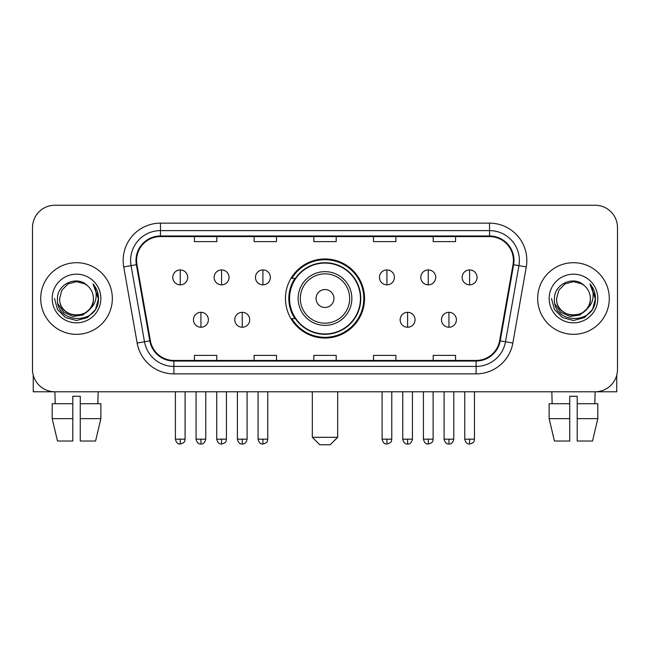 <?xml version="1.0" encoding="UTF-8"?>
<svg xmlns="http://www.w3.org/2000/svg" width="650" height="650" viewBox="0 0 650 650"><rect width="100%" height="100%" fill="white"/><g stroke="black" fill="none" stroke-linecap="round" stroke-linejoin="round"><path stroke-width="0.97" d="M285.456 298.512A39.544 39.544 0 0 0 325 338.057A39.544 39.544 0 0 0 364.544 298.512A39.544 39.544 0 0 0 325 258.96A39.544 39.544 0 0 0 285.456 298.512M294.938 318.654A36.189 36.189 0 0 1 294.938 278.363M32.5 227.622L32.5 369.395A22.384 22.384 0 0 0 54.884 391.779L595.116 391.779A22.384 22.384 0 0 0 617.5 369.395L617.5 227.622A22.384 22.384 0 0 0 595.116 205.237L54.884 205.237A22.384 22.384 0 0 0 32.5 227.622L32.5 369.395M40.706 298.512A35.815 35.815 0 0 0 76.521 334.327A35.815 35.815 0 0 0 112.344 298.512A35.815 35.815 0 0 0 76.521 262.697A35.815 35.815 0 0 0 40.706 298.512A35.815 35.815 0 0 0 76.521 334.327A35.815 35.815 0 0 0 112.344 298.512A35.815 35.815 0 0 0 76.521 262.697A35.815 35.815 0 0 0 40.706 298.512M537.656 298.512A35.815 35.815 0 0 0 573.479 334.327A35.815 35.815 0 0 0 609.294 298.512A35.815 35.815 0 0 0 573.479 262.697A35.815 35.815 0 0 0 537.656 298.512A35.815 35.815 0 0 0 573.479 334.327A35.815 35.815 0 0 0 609.294 298.512A35.815 35.815 0 0 0 573.479 262.697A35.815 35.815 0 0 0 537.656 298.512M136.589 260.455A23.879 23.879 0 0 1 160.469 236.576L489.531 236.576A23.879 23.879 0 0 1 513.045 264.599L499.622 340.714A23.879 23.879 0 0 1 476.109 360.441L173.891 360.441A23.879 23.879 0 0 1 150.377 340.714L136.955 264.599A23.879 23.879 0 0 1 136.589 260.455M135.996 260.455A24.473 24.473 0 0 0 136.37 264.704L149.784 340.819A24.473 24.473 0 0 0 173.891 361.043L476.109 361.043A24.473 24.473 0 0 0 500.216 340.819L513.63 264.704A24.473 24.473 0 0 0 489.531 235.982L160.469 235.982A24.473 24.473 0 0 0 135.996 260.455M123.728 266.931A37.31 37.31 0 0 1 160.469 223.145L489.531 223.145A37.31 37.31 0 0 1 526.273 266.931L512.85 343.046A37.31 37.31 0 0 1 476.109 373.872L173.891 373.872A37.31 37.31 0 0 1 137.15 343.046L123.728 266.931L131.072 265.639A29.843 29.843 0 0 1 160.469 230.612L489.531 230.612A29.843 29.843 0 0 1 518.928 265.639L505.505 341.746A29.843 29.843 0 0 1 476.109 366.413L173.891 366.413A29.843 29.843 0 0 1 144.495 341.746L131.072 265.639A29.843 29.843 0 0 1 130.626 260.455M595.116 205.237L54.884 205.237M55.209 403.723L54.884 391.779L595.116 391.779L594.791 403.723M617.5 369.395L617.5 227.622M500.216 340.819L505.505 341.746L518.928 265.639L526.273 266.931M313.804 236.576L313.804 241.629L336.196 241.629L336.196 236.576M254.118 236.576L254.118 241.629L276.502 241.629L276.502 236.576M194.423 236.576L194.423 241.629L216.807 241.629L216.807 236.576M373.498 236.576L373.498 241.629L395.882 241.629L395.882 236.576M433.192 236.576L433.192 241.629L455.577 241.629L455.577 236.576M336.196 360.441L336.196 355.387L313.804 355.387L313.804 360.441M276.502 360.441L276.502 355.387L254.118 355.387L254.118 360.441M216.807 360.441L216.807 355.387L194.423 355.387L194.423 360.441M395.882 360.441L395.882 355.387L373.498 355.387L373.498 360.441M455.577 360.441L455.577 355.387L433.192 355.387L433.192 360.441M93.389 298.512C94.421 320.263 58.63 320.263 59.662 298.512L61.921 290.079L68.096 283.904L76.521 281.645L84.955 283.904L87.571 285.773C77.22 274.926 57.297 283.855 57.484 298.512C55.591 324.545 97.801 325.227 98.483 299.772L98.516 298.512C98.451 292.979 96.614 288.121 92.999 283.936C95.745 288.454 96.72 293.312 95.907 298.512C95.119 302.933 92.966 306.548 89.448 309.343A16.867 16.867 0 0 0 93.389 298.512C94.421 320.263 58.63 320.263 59.662 298.512C58.63 320.263 94.421 320.263 93.389 298.512A16.867 16.867 0 0 0 87.571 285.773M89.448 309.343C80.494 321.441 58.784 313.706 59.662 298.512M90.521 308.441L82.907 315.031L72.93 316.42L63.749 312.268L58.013 303.981M52.195 298.512A24.326 24.326 0 0 0 76.521 322.839A24.326 24.326 0 0 0 100.847 298.512A24.326 24.326 0 0 0 76.521 274.186A24.326 24.326 0 0 0 52.195 298.512M92.999 283.936L98.507 299.154L97.484 291.85L98.507 299.154L97.484 291.85L98.507 299.154L93.161 284.123L98.507 299.146L93.161 284.123L98.516 298.512L95.574 309.506L87.522 317.558L76.521 320.507L65.528 317.558L57.476 309.506L54.535 298.512M93.161 284.123L98.507 299.162M33.248 375.131L33.248 391.779L119.803 391.779M52.187 403.723L52.187 418.649L57.484 441.033L52.187 418.649L52.187 403.723L72.792 403.723L72.792 396.256L80.259 396.256L80.259 403.723L100.864 403.723L100.864 418.649L95.566 441.033L100.864 418.649L80.259 418.649L80.259 403.723M98.166 391.779L97.841 403.723M72.792 403.723L72.792 441.033L57.484 441.033M52.187 418.649L72.792 418.649M95.566 441.033L80.259 441.033L80.259 418.649M330.224 444.762L319.776 444.762L312.317 437.296L337.683 437.296L330.224 444.762M333.954 298.512A8.954 8.954 0 0 0 325 289.559A8.954 8.954 0 0 0 316.046 298.512A8.954 8.954 0 0 0 325 307.466A8.954 8.954 0 0 0 333.954 298.512M351.861 298.512A26.861 26.861 0 0 0 325 271.651A26.861 26.861 0 0 0 298.139 298.512A26.861 26.861 0 0 0 325 325.374A26.861 26.861 0 0 0 351.861 298.512A26.861 26.861 0 0 1 325 325.374A26.861 26.861 0 0 1 298.139 298.512M360.441 298.512A35.441 35.441 0 0 0 325 263.071A35.441 35.441 0 0 0 289.559 298.512A35.441 35.441 0 0 0 325 333.954A35.441 35.441 0 0 0 360.441 298.512M363.805 298.512A38.805 38.805 0 0 1 291.842 318.654L295.433 318.654A35.774 35.774 0 0 0 348.668 325.341A35.774 35.774 0 0 0 348.668 271.684A35.774 35.774 0 0 0 295.433 278.363L291.842 278.363A38.805 38.805 0 0 1 363.805 298.512M180.245 269.929A7.459 7.459 0 0 0 172.778 277.396A7.459 7.459 0 0 0 180.245 284.854A7.459 7.459 0 0 0 187.704 277.396A7.459 7.459 0 0 0 180.245 269.929L180.245 284.854A7.459 7.459 0 0 0 187.704 277.396A7.459 7.459 0 0 0 180.245 269.929M221.577 269.929A7.459 7.459 0 0 0 214.118 277.396A7.459 7.459 0 0 0 221.577 284.854A7.459 7.459 0 0 0 229.044 277.396A7.459 7.459 0 0 0 221.577 269.929L221.577 284.854A7.459 7.459 0 0 0 229.044 277.396A7.459 7.459 0 0 0 221.577 269.929M262.917 269.929A7.459 7.459 0 0 0 255.458 277.396A7.459 7.459 0 0 0 262.917 284.854A7.459 7.459 0 0 0 270.384 277.396A7.459 7.459 0 0 0 262.917 269.929L262.917 284.854A7.459 7.459 0 0 0 270.384 277.396A7.459 7.459 0 0 0 262.917 269.929M386.929 269.929A7.459 7.459 0 0 0 379.47 277.396A7.459 7.459 0 0 0 386.929 284.854A7.459 7.459 0 0 0 394.396 277.396A7.459 7.459 0 0 0 386.929 269.929L386.929 284.854A7.459 7.459 0 0 0 394.396 277.396A7.459 7.459 0 0 0 386.929 269.929M428.269 269.929A7.459 7.459 0 0 0 420.81 277.396A7.459 7.459 0 0 0 428.269 284.854A7.459 7.459 0 0 0 435.736 277.396A7.459 7.459 0 0 0 428.269 269.929L428.269 284.854A7.459 7.459 0 0 0 435.736 277.396A7.459 7.459 0 0 0 428.269 269.929M469.609 269.929A7.459 7.459 0 0 0 462.15 277.396A7.459 7.459 0 0 0 469.609 284.854A7.459 7.459 0 0 0 477.067 277.396A7.459 7.459 0 0 0 469.609 269.929L469.609 284.854A7.459 7.459 0 0 0 477.067 277.396A7.459 7.459 0 0 0 469.609 269.929M200.915 312.317A7.459 7.459 0 0 0 193.448 319.776A7.459 7.459 0 0 0 200.915 327.243A7.459 7.459 0 0 0 208.374 319.776A7.459 7.459 0 0 0 200.915 312.317L200.915 327.243A7.459 7.459 0 0 0 208.374 319.776A7.459 7.459 0 0 0 200.915 312.317M242.247 312.317A7.459 7.459 0 0 0 234.788 319.776A7.459 7.459 0 0 0 242.247 327.243A7.459 7.459 0 0 0 249.714 319.776A7.459 7.459 0 0 0 242.247 312.317L242.247 327.243A7.459 7.459 0 0 0 249.714 319.776A7.459 7.459 0 0 0 242.247 312.317M407.599 312.317A7.459 7.459 0 0 0 400.14 319.776A7.459 7.459 0 0 0 407.599 327.243A7.459 7.459 0 0 0 415.066 319.776A7.459 7.459 0 0 0 407.599 312.317L407.599 327.243A7.459 7.459 0 0 0 415.066 319.776A7.459 7.459 0 0 0 407.599 312.317M448.939 312.317A7.459 7.459 0 0 0 441.48 319.776A7.459 7.459 0 0 0 448.939 327.243A7.459 7.459 0 0 0 456.398 319.776A7.459 7.459 0 0 0 448.939 312.317L448.939 327.243A7.459 7.459 0 0 0 456.398 319.776A7.459 7.459 0 0 0 448.939 312.317M616.753 375.131L616.753 391.779L530.197 391.779M569.741 403.723L569.741 418.649L549.136 418.649L554.434 441.033L549.136 418.649L549.136 403.723L569.741 403.723L569.741 396.256L577.208 396.256L577.208 403.723L597.813 403.723L597.813 418.649L592.516 441.033L597.813 418.649L577.208 418.649L577.208 403.723L577.208 441.033L592.516 441.033M569.741 418.649L569.741 441.033L554.434 441.033M551.834 391.779L552.159 403.723M590.338 298.512C591.37 320.263 555.579 320.263 556.611 298.512L558.87 290.079L565.045 283.904L573.479 281.645L581.904 283.904L584.521 285.773C574.178 274.926 554.247 283.855 554.434 298.512C552.541 324.545 594.75 325.227 595.433 299.772L595.465 298.512C595.408 292.979 593.564 288.121 589.948 283.936C592.702 288.454 593.669 293.312 592.857 298.512C592.069 302.933 589.916 306.548 586.398 309.343A16.867 16.867 0 0 0 590.338 298.512C591.37 320.263 555.579 320.263 556.611 298.512C555.579 320.263 591.37 320.263 590.338 298.512A16.867 16.867 0 0 0 584.521 285.773M586.398 309.343C577.444 321.441 555.734 313.706 556.611 298.512M587.47 308.441L579.857 315.031L569.879 316.42L560.698 312.268L554.962 303.981M549.153 298.512A24.326 24.326 0 0 0 573.479 322.839A24.326 24.326 0 0 0 597.805 298.512A24.326 24.326 0 0 0 573.479 274.186A24.326 24.326 0 0 0 549.153 298.512M589.948 283.936L595.457 299.154L594.433 291.85L595.457 299.154L594.433 291.85L595.457 299.154L590.111 284.123L595.457 299.146L590.111 284.123L595.465 298.512L592.524 309.506L584.472 317.558L573.479 320.507L562.477 317.558L554.426 309.506L551.484 298.512M590.111 284.123L595.457 299.162M489.531 223.145L489.531 235.982M131.072 265.639L136.37 264.704M173.891 373.872L173.891 361.043M476.109 361.043L476.109 373.872M137.15 343.046L149.784 340.819M513.63 264.704L518.928 265.639M160.469 223.145L160.469 235.982M505.505 341.746L512.85 343.046M349.676 298.512A24.676 24.676 0 0 0 325 273.837A24.676 24.676 0 0 0 300.324 298.512A24.676 24.676 0 0 0 325 323.188A24.676 24.676 0 0 0 349.676 298.512M180.245 439.164L175.394 439.164C176.239 442.626 177.856 444.243 180.245 444.015L180.245 439.164L185.096 439.164L185.096 391.779M221.577 439.164L216.726 439.164C217.579 442.626 219.196 444.243 221.577 444.015L221.577 439.164L226.428 439.164L226.428 391.779M262.917 439.164L258.066 439.164C258.911 442.626 260.528 444.243 262.917 444.015L262.917 439.164L267.767 439.164L267.767 391.779M386.929 439.164L382.086 439.164C382.931 442.626 384.548 444.243 386.929 444.015L386.929 439.164L391.779 439.164L391.779 391.779M428.269 439.164L423.418 439.164C424.263 442.626 425.88 444.243 428.269 444.015L428.269 439.164L433.119 439.164L433.119 391.779M469.609 439.164L464.758 439.164C465.603 442.626 467.22 444.243 469.609 444.015L469.609 439.164L474.459 439.164L474.459 391.779M200.915 439.164L196.064 439.164C196.909 442.626 198.526 444.243 200.915 444.015L200.915 439.164L205.757 439.164L205.757 391.779M242.247 439.164L237.396 439.164C238.249 442.626 239.866 444.243 242.247 444.015L242.247 439.164L247.097 439.164L247.097 391.779M407.599 439.164L402.748 439.164C403.601 442.626 405.218 444.243 407.599 444.015L407.599 439.164L412.449 439.164L412.449 391.779M448.939 439.164L444.088 439.164C444.933 442.626 446.55 444.243 448.939 444.015L448.939 439.164L453.789 439.164L453.789 391.779M337.683 391.779L337.683 437.296M312.317 391.779L312.317 437.296M175.394 439.164L175.394 391.779M185.096 439.164C184.405 440.668 186.127 442.374 180.245 444.015M216.726 439.164L216.726 391.779M226.428 439.164C225.745 440.668 227.467 442.374 221.577 444.015M258.066 439.164L258.066 391.779M267.767 439.164C267.085 440.668 268.808 442.374 262.917 444.015M382.086 439.164L382.086 391.779M391.779 439.164C391.097 440.668 392.819 442.374 386.929 444.015M423.418 439.164L423.418 391.779M433.119 439.164C432.437 440.668 434.159 442.374 428.269 444.015M464.758 439.164L464.758 391.779M474.459 439.164C473.777 440.668 475.491 442.374 469.609 444.015M196.064 439.164L196.064 391.779M205.757 439.164C204.912 442.626 203.296 444.243 200.915 444.015M237.396 439.164L237.396 391.779M247.097 439.164C246.252 442.626 244.636 444.243 242.247 444.015M402.748 439.164L402.748 391.779M412.449 439.164C411.604 442.626 409.988 444.243 407.599 444.015M444.088 439.164L444.088 391.779M453.789 439.164C452.944 442.626 451.327 444.243 448.939 444.015"/></g></svg>
